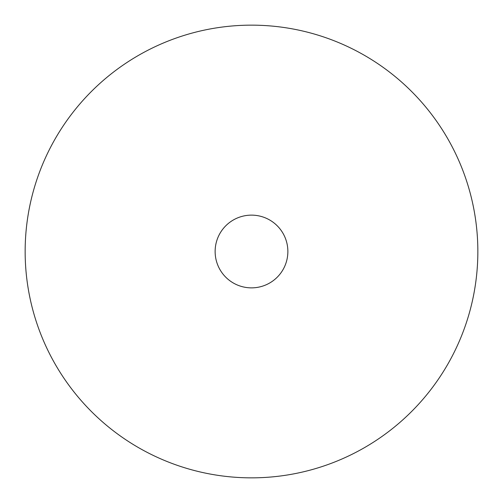 <?xml version="1.0" encoding="UTF-8"?>
<svg xmlns="http://www.w3.org/2000/svg" width="503" height="503" viewBox="0 0 503 503"><rect width="100%" height="100%" fill="white"/><g stroke="black" fill="none" stroke-linecap="round" stroke-linejoin="round"><path stroke-width="0.75" d="M477.85 251.5A226.35 226.35 0 0 0 251.5 25.15A226.35 226.35 0 0 0 25.15 251.5A226.35 226.35 0 0 0 251.5 477.85A226.35 226.35 0 0 0 477.85 251.5M287.867 251.5A36.367 36.367 0 0 1 251.5 287.867A36.367 36.367 0 0 1 215.133 251.5A36.367 36.367 0 0 1 251.5 215.133A36.367 36.367 0 0 1 287.867 251.5"/></g></svg>
